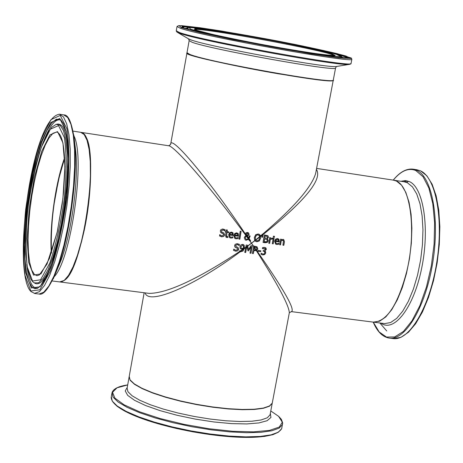 <?xml version="1.0" encoding="UTF-8"?>
<svg xmlns="http://www.w3.org/2000/svg" width="463" height="463" viewBox="0 0 463 463"><rect width="100%" height="100%" fill="white"/><g stroke="black" fill="none" stroke-linecap="round" stroke-linejoin="round"><path stroke-width="0.69" d="M253.655 246.605L254.337 247.659L253.915 249.927L255.894 249.985L256.832 248.781L256.548 247.595L254.546 247.028L253.99 249.974M256.323 247.427L254.471 246.982L254.337 247.659M254.401 247.317L253.707 246.345M256.965 246.733L257.752 248.839L256.786 250.373L253.759 250.767L253.249 253.521L252.393 253.411M256.641 250.466L254.471 247.381M255.848 250.003L256.276 250.668M252.387 253.452L253.765 246.056L257 246.756L257.827 248.886L256.861 250.419L253.834 250.813L253.319 253.574L252.387 253.452M278.703 244.267L276.805 244.481L275.612 244.082L274.617 241.217L275.549 239.215L277.314 238.532L278.992 239.4L279.201 241.923L275.514 241.408L276.185 243.411L276.938 243.66L278.876 243.237L278.703 244.267L276.729 244.435L275.578 244.059M278.992 239.4L279.125 241.877L275.439 241.362L276.151 243.382M278.402 238.827L278.917 239.354M278.79 243.254L278.628 244.215M278.315 239.909L277.378 239.33L276.174 239.579L275.554 240.638L278.442 241.078L278.315 239.909M277.904 239.487L276.174 239.579M276.249 239.626L275.63 240.685M283.709 239.527L284.351 241.651L283.738 245.28L282.928 245.17M281.377 239.255L281.365 239.892L283.096 239.33L283.744 239.55L284.427 241.698L283.819 245.326L282.922 245.205L283.489 240.737L282.725 240.199L281.244 240.691L280.543 244.869L279.652 244.713M283.148 240.326L281.163 240.644L280.468 244.823M280.543 244.869L279.646 244.748L280.566 239.139L281.463 239.267L281.365 239.892M273.199 243.851L272.302 243.723L273.216 238.109L274.119 238.237L273.199 243.851L272.308 243.688M274.032 238.225L273.124 243.804M264.923 248.417L262.411 248.567M264.35 251.496L263.158 251.172M261.248 253.22L262.955 254.1L264.124 253.846L264.767 252.781L264.495 251.594L263.152 251.206L263.325 250.402L265.345 249.418L265.131 248.573L263.169 248.272M265.096 251.183L265.646 252.931L264.651 254.471L262.741 254.893L261.063 254.291M265.6 247.722L266.26 249.407L264.587 250.923L265.444 251.525M265.519 251.577L265.721 252.983L264.726 254.523L262.816 254.945L260.976 254.233L261.213 253.215L261.757 253.614M263.244 248.318L262.399 248.625L262.608 247.583L264.558 247.387L265.97 248.012L266.335 249.453L264.662 250.969M267.255 242.404L265.102 242.722L263.059 242.438L264.257 234.926L267.967 235.76L268.499 237.259L267.249 238.769L268.28 240.818L267.255 242.404L263.065 242.404M267.458 238.879L268.204 240.772L267.18 242.357M267.967 235.76L268.424 237.212L267.18 238.688M266.902 239.481L264.535 238.914L264.078 241.68L266.59 241.744L267.29 240.725L266.902 239.481M266.763 239.388L264.535 238.914M264.61 238.96L264.153 241.727M267.249 236.425L265.004 235.875L264.668 238.08L266.948 238.179L267.492 237.264L267.249 236.425M267.087 236.315L265.004 235.875M265.079 235.922L264.743 238.127M223.82 232.953L224.59 234.857L223.67 236.361L221.667 236.778L219.572 235.98M224.115 230.296L222.952 229.845L221.279 230.834L221.823 232.032M224.96 229.665L224.879 230.962M223.125 233.746L221.146 232.825M219.711 234.66L220.567 235.447M225.163 229.798L224.983 231.008L223.021 229.891L221.355 230.881L221.858 232.056L223.855 232.976L224.659 234.903L223.739 236.408L221.736 236.825L219.607 236.003L219.676 234.654L221.812 235.951L223.635 234.92L223.166 233.769L220.591 232.281L220.336 230.84L220.88 229.7L222.732 228.971L225.087 229.752M232.773 237.866L230.846 238.086L229.579 237.646L228.618 234.793L229.561 232.773L231.35 232.09L233.057 232.964L233.271 235.511L229.532 234.99L230.18 236.981L230.979 237.259L232.953 236.836L232.773 237.866L230.777 238.04L229.544 237.623M233.057 232.964L233.202 235.464L229.457 234.944L230.146 236.958M232.495 232.414L232.987 232.918M232.872 236.848L232.704 237.82M232.368 233.474L231.419 232.889L230.198 233.144L229.579 234.214L232.501 234.66L232.368 233.474M231.98 233.068L230.198 233.144M230.267 233.19L229.648 234.261M227.929 236.639L227.79 237.444L226.06 237.23M228.693 231.87L228.577 232.629L226.899 232.391L226.679 236.535M227.258 229.995L227.02 231.598L228.768 231.882L228.577 232.629M228.647 232.675L226.968 232.438L226.488 236.252L228.004 236.639L227.86 237.49L226.824 237.507L226.094 237.253L225.556 235.453L226.06 232.31L225.452 232.189M226.06 232.31L225.446 232.223L225.568 231.431L226.181 231.517L226.419 229.874L227.333 230.007L227.09 231.645M237.976 238.595L236.055 238.81L234.799 238.376L233.832 235.517L234.77 233.502L236.558 232.82L238.26 233.693L238.474 236.234L234.741 235.713L235.395 237.71L236.188 237.982L238.156 237.56L237.976 238.595L235.985 238.763L234.764 238.352M238.26 233.693L238.404 236.188L234.666 235.667L235.354 237.687M237.698 233.138L238.19 233.647M238.075 237.571L237.907 238.549M237.577 234.203L236.628 233.618L235.407 233.873L234.787 234.944L237.704 235.383L237.577 234.203M237.183 233.798L235.407 233.873M235.476 233.919L234.857 234.99M242.901 249.69L244.14 248.758L242.925 251.01L240.204 251.803L241.09 251.044M243.573 244.667L244.099 245.205L244.14 248.758M244.285 248.185L243.179 248.949M240.094 251.785L239.469 251.612L239.741 250.714M240.256 250.952L239.504 251.467M242.988 245.321L242.473 245.13L240.835 246.64L241.287 248.174M239.776 250.738L241.206 251.033L242.838 249.817L243.127 248.834L241.524 249.14L240.627 248.845M241.987 248.405L243.353 248.18L243.469 247.722L243.364 245.72L242.543 245.176L240.905 246.686L241.13 248.029L241.987 248.405M243.197 248.886L241.599 249.187L240.309 248.567L239.921 246.594L240.968 244.84L242.71 244.371L243.613 244.69L244.169 245.251L244.395 248.075L243 251.056L240.274 251.855L239.469 251.612C197.25 279.403 167.131 293.328 149.109 293.386L148.183 293.27M239.863 239.209L238.954 239.082L240.199 231.199L241.101 231.326L239.863 239.209L238.96 239.047M241.026 231.315L239.788 239.163M246.964 246.605L247.624 246.096L248.509 249.557L251.004 245.679L252.323 245.859L250.952 253.261L250.008 253.093M250.952 253.261L250.003 253.134L251.189 246.756L248.44 250.784L247.919 250.714M252.242 245.847L250.877 253.215M245.656 247.601L246.646 246.848L245.604 252.474L244.782 252.352M247.416 245.176L247.624 246.096M247.578 245.882L246.912 246.351M251.189 246.756L248.509 250.836L247.931 250.749L246.866 246.148L246.646 246.848M246.715 246.49L245.749 247.173M246.866 246.148L245.679 252.52L244.771 252.387L246.183 245.002L247.479 245.187L248.509 249.557M272.348 239.03L270.323 239.377L269.657 243.359L268.76 243.231L269.674 237.612L270.577 237.739L270.45 238.584L272.499 238.04L272.348 239.03L270.247 239.33L269.582 243.312L268.766 243.197M272.423 238.017L272.273 238.983M270.45 238.584L270.496 237.727M247.699 233.202L247.323 233.051L246.177 233.954L246.958 235.505L248.133 234.249L247.74 233.225L246.252 234L246.958 235.505M250.107 235.985L249.106 238.572L250.5 240.656L249.696 240.54L245.303 233.931M248.371 232.756L249.036 234.249L248.567 235.216L247.283 235.881L248.747 237.988L249.239 235.858L250.188 235.997L249.106 238.572M245.338 234.822L246.275 236.101L245.251 237.571L245.894 239.221M247.346 237.565L249.308 240.488M249.181 238.619L250.57 240.702L249.337 240.529L248.469 239.273L246.079 240.199L245.153 239.886M248.538 239.319L246.154 240.245L245.187 239.909L244.29 237.722L244.944 236.396L245.969 235.713L245.28 233.867C209.218 179.876 169.944 133.211 170.61 144.531L168.642 145.764M247.283 235.881L248.637 235.262L249.106 234.295L248.411 232.779L247.543 232.478L246.003 232.791L245.28 233.867M247.358 235.927L248.747 237.988M246.594 236.46L246.362 236.142L245.789 236.593L245.326 237.617L245.928 239.249L246.553 239.464L248.197 238.821L246.299 236.089M274.322 237.305L273.303 237.16L273.448 236.165L274.466 236.309L274.322 237.305L273.309 237.125M274.38 236.298L274.246 237.259M261.936 235.349L262.961 234.562L262.365 237.282L261.792 237.201M262.307 234.319L262.017 234.562M261.792 237.241L262.052 234.29L263.082 234.417L262.44 237.328L261.792 237.241M238.005 247.485L238.676 249.308L237.681 250.761L235.655 251.16L233.566 250.367M235.852 247.63L234.799 246.82L234.608 245.431L235.204 244.331L237.097 243.631L239.348 244.342L239.249 245.604L237.34 244.516L235.626 245.471L236.066 246.6L238.04 247.508L238.746 249.36L237.75 250.807L235.731 251.206L233.502 250.321L233.774 249.111L235.846 250.367L237.716 249.372L237.311 248.266L235.308 247.335M233.803 249.117L234.608 249.864M237.27 248.243L235.777 247.583M238.428 244.921L237.27 244.47L235.551 245.419L236.032 246.576M239.487 244.435L239.18 245.558M258.748 235.071L257.932 234.782L256.23 235.349L255.24 237.513L255.466 239.927L256.062 240.546M255.466 239.927L254.725 240.517M254.829 240.667L255.588 240.106M259.662 237.073L260.524 236.425L260.507 238.219L259.17 240.98L256.693 241.674L255.478 241.264M259.303 234.353L260.524 236.425M260.409 235.899L259.621 236.547M256.924 240.864L258.759 240.175L259.593 238.127L259.402 235.794L258.007 234.828L256.305 235.395L255.316 237.56L255.541 239.979L256.924 240.864M260.212 235.268L260.576 238.266L259.245 241.032L256.768 241.721L255.512 241.287L254.644 240.39L254.332 237.426L255.715 234.677L258.157 233.977L259.344 234.376L260.142 235.221M260.634 251.681L257.937 251.311L258.128 250.431L260.825 250.801L260.634 251.681L257.949 251.276M260.744 250.79L260.559 251.635M253.712 246.31L251.478 243.202L253.666 246.542M254.413 247.688L255.894 249.985M256.363 250.709C277.916 284.595 288.906 305.267 289.334 312.739L289.201 313.434M291.163 311.599L291.487 311.64C295.359 309.759 283.767 289.387 256.705 250.524M241.206 251.033L242.838 249.817M272.406 402.335L272.256 403.117L269.512 405.97L263.401 408.053L254.152 409.246L242.178 409.46L228.062 408.684L212.505 406.936L196.329 404.303L180.373 400.923L165.488 396.97L152.437 392.665L141.875 388.231L134.305 383.896L130.039 379.868L129.229 376.35L144.149 292.755M247.693 246.137L251.478 243.202L247.653 245.94M244.215 248.781L245.639 247.705M145.127 292.876C148.293 305.615 193.493 286.562 240.135 251.826M243.133 249.1L240.39 250.987M245.72 247.3L244.354 248.255M249.574 240.563L251.478 243.202L249.76 240.586M259.639 236.662L255.541 239.979M255.657 240.147L259.668 237.154M254.777 240.592L251.478 243.202L254.876 240.725M262 234.712L260.49 235.962M260.594 236.448L261.931 235.43M186.983 52.915L186.965 52.938C179.441 56.55 334.575 85.58 333.238 80.313L333.273 80.099M315.934 171.929L315.61 173.642C311.24 187.671 293.519 207.904 262.452 234.336M372.958 322.086L373.705 322.179C387.01 321.415 398.041 304.417 406.798 271.191C416.532 231.269 410.704 186.016 395.998 180.911L393.151 180.107L316.599 168.399M64.664 158.028C54.813 188.881 50.409 220.481 51.445 252.827M64.467 280.231C83.352 269.425 99.898 150.897 84.694 135.242M148.143 293.264L60.41 282.019C68.779 280.804 76.719 263.574 84.231 230.325C93.497 187.347 92.426 137.47 82.727 133.003L80.915 132.343M81.175 132.383L168.422 145.729C173.914 145.069 211.469 188.36 245.286 234.677M263.048 234.573C304.978 200.994 322.769 179.268 316.414 169.394M51.503 252.648C50.606 235.673 51.925 216.574 55.462 195.351L59.588 175.471L64.67 158.219M373.178 322.115L379.741 321.143L385.766 316.941L391.721 309.73L397.329 299.798L402.318 287.581L406.445 273.621L409.506 258.586L411.347 243.197L411.879 228.195L411.086 214.3L409.02 202.163L405.791 192.33L401.566 185.217L396.56 181.102L393.481 180.153M393.805 180.205L404.158 181.791L407.382 182.758L412.452 186.873L416.735 193.985L420.016 203.807L422.129 215.932L422.956 229.804L422.441 244.777L420.607 260.137L417.545 275.144L413.395 289.068L408.372 301.263L402.717 311.171L396.71 318.353L390.627 322.543L384.747 323.596L373.925 322.207M408.65 181.288L406.555 182.405M388.92 338.054L393.585 338.638L400.917 337.353L408.378 332.307L415.664 323.712L422.482 311.9L428.524 297.362L433.495 280.757L437.147 262.868L439.3 244.568L439.85 226.737L438.779 210.243L436.152 195.855L432.106 184.199L426.822 175.749L420.514 170.835L416.712 169.73L420.358 170.789C435.897 177.335 443.809 219.109 436.707 262.799C429.78 306.535 409.784 340.542 393.585 338.638L392.636 338.517M373.201 322.115C377.38 331.959 382.913 337.307 389.8 338.164C405.935 340.056 425.879 306.02 432.801 262.249C439.902 218.53 432.048 176.739 416.567 170.199L412.938 169.14C406.3 168.457 399.731 172.114 393.243 180.119M393.278 180.124C401.033 170.737 408.563 167.554 415.855 170.569L423.055 176.744L428.842 187.972L432.801 203.627L434.607 222.715L434.115 243.96L431.337 265.889L426.464 286.956L419.848 305.696L411.977 320.853L403.406 331.462L394.713 336.937L386.466 337.052L379.168 331.965L373.236 322.121M380.846 323.093C394.071 333.013 413.644 307.866 421.643 268.366C429.849 228.988 423.709 187.799 409.512 181.652L405.293 180.599L400.877 181.288M405.206 181.982L407.122 180.83M404.072 181.78L405.872 180.634M129.136 376.778L130.149 380.32L134.571 384.348L142.268 388.677L152.906 393.099L165.991 397.376L180.865 401.288L196.769 404.633L212.876 407.232L228.334 408.951L242.357 409.709L254.245 409.471L263.418 408.279L269.489 406.196L272.215 403.348L272.36 402.619M270.195 414.044L270.039 414.848L267.284 417.788L261.155 419.958L251.901 421.22L239.927 421.504L225.811 420.774L210.266 419.061L194.101 416.44L178.162 413.048L163.294 409.078L150.261 404.726L139.722 400.229L132.169 395.819L127.927 391.71L127.128 388.104L129.073 377.212M112.995 402.144L117.266 406.416L124.478 410.97L134.409 415.635L146.73 420.236L160.985 424.588L176.64 428.518L193.065 431.875L209.623 434.508L225.643 436.325L240.5 437.263L253.631 437.286L264.552 436.412L272.886 434.688L278.379 432.199M281.898 427.592L281.707 428.593L278.408 432.182L271.11 434.855L260.084 436.453L245.807 436.869L228.959 436.059L210.387 434.045L191.074 430.931L172.039 426.869L154.295 422.088L138.767 416.839L126.225 411.404L117.261 406.063L112.237 401.085L111.305 396.698L111.884 393.417M127.447 384.961C118.493 386.246 113.354 388.81 112.023 392.659L112.96 397.005L117.99 401.953L126.966 407.261L139.513 412.672L155.053 417.904L172.803 422.673L191.844 426.73L211.169 429.849L229.735 431.875L246.588 432.708L260.86 432.32L271.885 430.752L279.177 428.113L282.476 424.554L282.656 423.628M111.172 397.41C112.96 423.292 268.008 452.363 281.707 428.593L282.673 422.858L281.371 419.368L278.72 416.399L270.774 410.959L278.593 416.312L282.314 422.233L279.282 427.071L269.507 430.387L253.602 431.857L232.785 431.29L208.807 428.709L183.794 424.311L159.978 418.488L139.49 411.781L124.061 404.789L114.888 398.116L112.555 392.311L117.012 387.815L127.695 384.927M127.267 387.328L125.236 390.951L127.684 395.373L134.577 400.333L145.567 405.53L160.024 410.617L177.016 415.259L195.432 419.131L214.028 421.978L231.546 423.61L246.837 423.929L258.933 422.933L267.11 420.717L270.948 417.441L270.328 413.343M64.641 157.599C55.415 182.995 49.379 226.297 51.306 253.232M56.92 132.001L56.665 131.961C62.233 133.79 64.947 147.008 64.814 171.611L63.495 192.811L62.204 203.951L57.105 232.432L47.023 264.026L39.332 274.958L36.994 275.699L34.378 274.437L31.663 269.923L29.655 262.411L28.44 252.283L28.046 240.037L28.486 226.222L29.73 211.446L31.727 196.353L34.384 181.577L37.596 167.756L41.23 155.499L45.125 145.353L49.119 137.812L53.025 133.257L56.874 131.99M73.119 131.145L80.655 132.302L84.179 134.542L87.056 140.324L89.122 149.433L90.268 161.477L90.412 175.871L89.538 191.902L87.681 208.732L84.943 225.481L81.459 241.269L77.425 255.281L73.056 266.815L68.576 275.323L64.207 280.439L59.681 281.921M54.287 276.619C71.354 259.199 85.557 157.426 73.912 135.908M33.521 275.08L40.918 273.899L49.448 258.452L57.348 231.471L62.904 198.505L64.895 166.68L62.933 142.807L57.551 131.619L49.952 134.878L41.693 151.366L34.331 177.56L29.181 208.506L27.149 238.595L28.66 262.336L33.521 275.08M32.532 280.989L27.288 267.122C25.5 251.259 25.691 231.853 27.867 208.894C31.131 185.657 35.639 165.059 41.386 147.118L50.322 129.212L58.558 125.595L64.415 137.638C66.649 153.259 66.649 173.399 64.409 198.06C60.861 223.149 55.988 244.84 49.784 263.129L40.53 279.808L32.532 280.989M30.859 290.972L24.979 275.172C22.988 257.243 23.219 235.366 25.673 209.548C29.343 183.417 34.407 160.227 40.871 139.976L50.942 119.668L60.265 115.403L66.932 128.87C69.491 146.493 69.502 169.308 66.973 197.302C62.939 225.794 57.4 250.385 50.357 271.069L39.882 289.821L30.859 290.972M34.355 293.444L39.511 291.632L44.529 285.492L49.709 275.3L54.79 261.473L59.513 244.672L63.616 225.724L66.88 205.624L69.132 185.437L70.249 166.223L70.191 148.993L68.97 134.606L66.672 123.743L63.437 116.867L59.443 114.211C30.853 118.395 11.94 274.42 31.05 291.592L34.899 293.513L38.579 293.976M59.739 114.257L63.686 114.87L67.714 117.527L70.984 124.408L73.316 135.265L74.56 149.647L74.641 166.871L73.536 186.074L71.296 206.249L68.026 226.332L63.911 245.263L59.177 262.052L54.067 275.861L48.858 286.041L43.811 292.17L39.158 294.051C43.701 295.521 49.697 287.361 57.157 269.559C69.543 237.548 78.039 175.471 74.612 142.037L73.756 134.849M31.362 287.963L40.078 286.8L50.183 268.667L59.588 236.709L66.197 197.527L68.541 159.735L66.174 131.515L59.75 118.476L50.756 122.545L41.028 142.124L32.381 172.994L26.333 209.351L23.931 244.724L25.673 272.753L31.362 287.963M53.222 278.946L60.867 260.779C71.499 233.277 78.727 180.448 75.793 151.719L74.612 142.037C72.251 123.743 68.698 114.702 63.963 114.911M74.971 144.994L75.793 151.719L74.977 145M34.233 282.916L38.62 282.789L43.238 278.269L48.094 269.64L52.904 257.289L57.395 241.871L61.301 224.231L64.386 205.398L66.469 186.473L67.43 168.573L67.216 152.732L65.862 139.832L63.46 130.554L60.173 125.328L56.191 124.344L51.827 127.215L47.591 133.118L43.424 141.747L39.413 152.767L35.703 165.742L32.422 180.165L29.684 195.473L27.595 211.099L26.229 226.448L25.65 240.945L25.876 254.037L27.462 268.488L30.72 278.946L32.798 281.828L35.35 283.506C41.502 285.706 48.204 275.444 55.462 252.729M68.501 159.231C67.702 134.802 63.923 123.106 57.163 124.142L56.718 124.234M32.057 287.153L28.764 281.429L26.385 271.914L25.014 259.153L24.695 243.798L25.43 226.61L27.172 208.385L29.846 189.952L33.319 172.155L37.439 155.811L42.029 141.69L46.879 130.497L51.758 122.834L56.428 119.165L60.647 119.772L63.541 123.656L65.983 131.081L67.656 141.707L68.449 155.082L68.293 170.627L67.187 187.665L65.167 205.439L62.331 223.131L58.801 239.956L54.75 255.154L50.363 268.065L45.849 278.147L41.462 284.965L37.578 288.281L34.679 288.669L32.057 287.153M26.808 264.379C27.954 275.855 30.153 283.298 33.405 286.707L35.489 288.061L37.763 288.189M61.168 120.195C55.954 118.088 50.27 124.726 44.112 140.121M194.738 29.568C200.537 27.213 329.916 51.306 334.332 55.554M333.325 79.873L333.285 80.07C335.42 84.706 208.009 61.99 189.871 54.437L187.006 52.695L189.136 40.767M188.563 38.88L189.164 40.622L192.052 42.237C210.283 49.338 337.787 72.199 335.565 68.02L333.285 80.07C335.918 82.096 317.462 79.977 277.916 73.715C240.737 67.343 200.068 58.517 190.021 54.709L186.977 52.846M196.636 30.286L212.419 34.378C229.278 38.122 248.99 42.092 271.555 46.3C293.594 50.201 311.414 53.054 325.026 54.854L335.143 55.485L331.167 53.459C318.174 49.83 289.664 43.794 258.285 37.995C237.664 34.331 220.4 31.536 206.486 29.615L194.726 28.625L196.636 30.286M190.901 29.296L188.927 27.514C195.27 27.763 207.725 29.337 226.297 32.236L290.451 43.921C310.991 48.146 326.386 51.636 336.63 54.397L341.023 56.608L330.142 55.942L305.574 52.412L237.05 39.951C215.399 35.46 200.016 31.912 190.901 29.296M181.183 27.624L179.135 25.639C186.415 25.945 200.537 27.739 221.482 31.009L293.664 44.164C316.796 48.916 334.182 52.851 345.832 55.982L350.971 58.512L338.829 57.794L311.072 53.812L233.311 39.673L200.357 32.613L181.183 27.624M180.333 28.249C201.532 36.114 354.826 63.761 351.857 59.247L351.365 58.072L337.307 53.696C321.744 50.004 302.125 45.831 278.448 41.172C249.244 35.686 223.137 31.212 200.114 27.751L181.849 25.679L178.591 25.656L177.011 26.53L180.333 28.249M351.081 58.477L347.985 57.319M351.087 63.298L351.047 63.495C353.981 68.194 200.722 40.611 179.569 32.555L176.258 30.784L176.988 26.675M184.112 28.127L202.649 32.948C222.61 37.387 246.009 42.11 272.852 47.116C299.052 51.752 320.17 55.126 336.207 57.238L347.973 57.939L343.066 55.508L323.226 50.554C303.809 46.306 281.793 41.89 257.168 37.3C232.947 32.989 212.61 29.696 196.144 27.41L182.086 26.206L184.112 28.127M176.229 30.934L177.011 32.121L179.916 33.336C199.304 40.802 340.739 66.678 349.357 64.374L350.202 64.23M337.093 66.383L336.393 66.498C328.383 68.512 208.072 46.52 191.016 39.899L188.453 38.811L177.236 32.254M338.609 57.505L342.145 57.25L341 55.942C336.578 53.731 306.303 46.827 270.473 40.032C234.533 33.267 200.12 27.919 190.443 27.496C187.515 27.699 186.329 27.936 186.89 28.197L189.888 29.8M187.914 27.983L186.89 28.197M181.699 27.167C182.312 26.692 186.114 26.86 193.094 27.658M336.537 54.368C343.378 56.145 346.972 57.36 347.319 58.014M344.293 57.997L342.145 57.279M186.792 28.359L184.534 28.255M272.256 403.117L289.334 312.739L291.476 311.64L373.705 322.179M186.936 53.1L170.714 143.958M333.238 80.313L315.61 173.642M416.712 169.73L413.424 169.215M386.738 330.97L379.845 322.966M270.178 414.136L272.36 402.561M64.664 158.057L58.546 179.615L53.928 204.924C51.636 222.622 50.808 238.578 51.451 252.798M80.655 132.302L84.312 134.606L87.223 140.422L89.301 149.537L90.453 161.564L90.603 175.94L89.729 191.948L87.877 208.761L85.14 225.493L81.662 241.258L77.628 255.252L73.258 266.769L68.761 275.277L64.351 280.416L60.167 281.984L52.226 280.966M194.338 29.406L196.734 30.309C209.299 34.603 275.109 47.648 311.778 53.048C344.767 57.406 331.745 54.86 334.703 55.531M351.857 59.247L351.047 63.495L349.357 64.374L336.393 66.498L335.565 68.02M186.815 28.324L186.502 28.862M342.145 57.25L342.238 57.852M181.606 27.167L184.245 28.162C203.402 35.385 345.219 60.908 347.331 58.014"/></g></svg>
